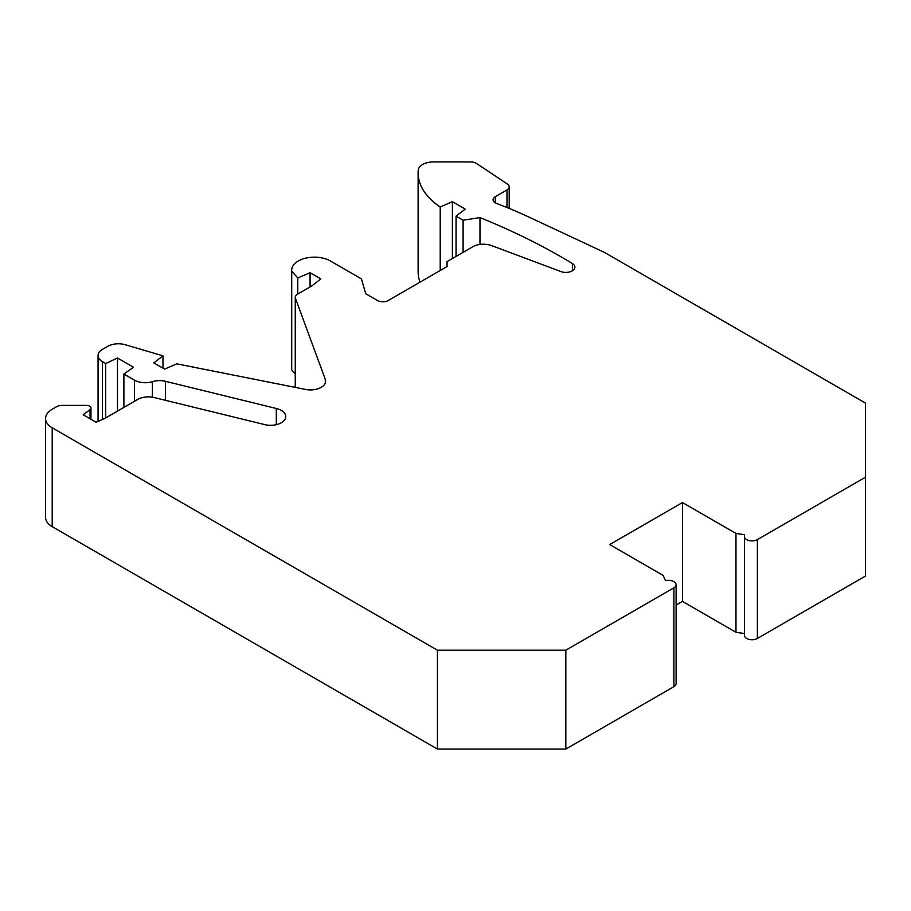 <?xml version="1.0" encoding="UTF-8"?>
<svg xmlns="http://www.w3.org/2000/svg" width="911" height="911" viewBox="0 0 911 911"><rect width="100%" height="100%" fill="white"/><g stroke="black" fill="none" stroke-linecap="round" stroke-linejoin="round"><path stroke-width="1.37" d="M479.983 244.444L479.983 217.604A605.325 349.482 180 0 1 572.415 263.564A9.076 5.238 180 0 1 574.909 267.174A9.076 5.238 180 0 1 570.161 271.774A9.076 5.238 180 0 1 560.891 271.569L491.689 245.628A15.134 8.734 0 0 0 472.752 246.779L447.05 261.605L447.05 266.547L388.2 300.528A7.561 4.373 180 0 1 377.496 300.528L365.732 293.741L361.451 278.903L330.42 260.99A22.695 13.107 0 0 0 305.675 258.155A22.695 13.107 0 0 0 291.668 270.26L291.668 369.103A22.695 13.107 0 0 0 291.714 369.957L295.255 373.977M276.306 424.674L276.306 408.481A15.134 8.734 180 0 1 285.769 416.578A15.134 8.734 180 0 1 264.964 424.674L154.323 397.572A15.134 8.734 0 0 0 137.709 399.428L104.754 418.456L96.076 422.237L83.231 414.824L90.052 409.597A4.544 2.619 0 0 0 90.963 408.014A4.544 2.619 0 0 0 86.431 405.395L62.028 405.395A7.561 4.373 0 0 0 56.676 406.682L52.2 409.267A22.695 13.107 0 0 0 45.55 418.525L45.55 517.38A22.695 13.107 0 0 0 52.2 526.649L437.428 749.058L565.833 749.058L673.912 686.655A7.561 4.373 0 0 0 676.121 683.569L676.121 584.714A7.561 4.373 0 0 0 668.378 580.353L665.349 580.398L663.208 575.456L609.698 544.562L682.464 502.553L735.974 533.436L744.538 534.677L744.458 536.42A7.561 4.373 0 0 0 744.458 536.533A7.561 4.373 0 0 0 749.127 540.565A7.561 4.373 0 0 0 757.371 539.619L865.45 477.216L865.45 403.083L604.357 252.347L528.323 216.795A378.327 218.424 0 0 0 496.518 203.449A7.561 4.373 180 0 1 493.079 199.782A7.561 4.373 180 0 1 495.288 196.696L506.983 189.944A7.561 4.373 0 0 0 509.192 186.857A7.561 4.373 0 0 0 507.336 183.988L476.407 163.445A7.561 4.373 0 0 0 470.702 161.942L433.329 161.942A15.134 8.734 0 0 0 418.217 170.277A90.804 52.417 0 0 0 418.115 172.714A90.804 52.417 0 0 0 440.218 206.991L452.403 201.684L465.248 209.097L456.047 216.146L463.107 220.211L479.983 217.604M676.121 605.063L682.464 601.397L735.974 632.291L744.458 633.509M744.458 536.636L744.458 635.274A7.561 4.373 0 0 0 744.458 635.377A7.561 4.373 0 0 0 749.127 639.42A7.561 4.373 0 0 0 757.371 638.463L865.45 576.071L865.45 477.216M418.115 172.714L418.115 271.558A90.804 52.417 0 0 0 419.994 282.171M463.107 252.347L463.107 220.211M456.047 256.412L456.047 216.146M452.403 258.519L452.403 201.684M440.218 270.499L440.218 206.991M735.974 632.291L735.974 533.436M682.464 601.397L682.464 502.553M565.833 749.058L565.833 650.203L673.912 587.811A7.561 4.373 0 0 0 676.121 584.714M437.428 749.058L437.428 650.203L565.833 650.203M45.55 418.525A22.695 13.107 0 0 0 52.2 427.794L437.428 650.203M123.896 407.411L123.896 374.045L134.509 380.172A15.134 8.734 0 0 0 152.399 381.686A15.134 8.734 180 0 1 165.517 381.322L276.306 408.481M117.473 411.112L117.473 357.989L133.518 367.258L123.896 374.045M105.699 417.91L105.699 363.546L117.473 357.989M162.955 368.181L162.955 355.825L125.251 344.734A15.134 8.734 0 0 0 107.68 346.339L102.487 349.334A15.134 8.734 0 0 0 98.058 355.518A15.134 8.734 0 0 0 102.487 361.69L105.699 363.546M310.082 286.942L310.082 272.731L320.786 278.903L311.687 286.008L297.476 294.219A7.561 4.373 0 0 0 295.255 297.305A7.561 4.373 0 0 0 295.426 298.216L325.295 379.363A15.134 8.734 180 0 1 325.626 381.185A15.134 8.734 180 0 1 305.572 389.441L176.859 363.853L164.561 369.103L153.857 362.931L162.955 355.825M297.783 294.048L297.783 277.98L310.082 272.731M291.714 369.957L291.714 271.114L297.783 277.98M291.668 270.26A22.695 13.107 0 0 0 291.714 271.114M572.415 270.772L572.415 263.564M506.983 207.514L506.983 189.944M495.288 202.868L495.288 196.696M757.371 638.463L757.371 539.619M673.912 686.655L673.912 587.811M52.2 526.649L52.2 427.794M90.052 418.764L90.052 409.597M165.517 400.305L165.517 381.322M152.399 397.185L152.399 381.686M134.509 401.284L134.509 380.172M102.487 419.447L102.487 361.69M325.295 382.996L325.295 379.363M295.426 387.426L295.426 298.216M509.192 208.414L509.192 186.857M744.458 635.377L744.458 536.533M90.963 419.288L90.963 408.014M98.058 421.372L98.058 355.518M295.255 387.391L295.255 297.305"/></g></svg>
